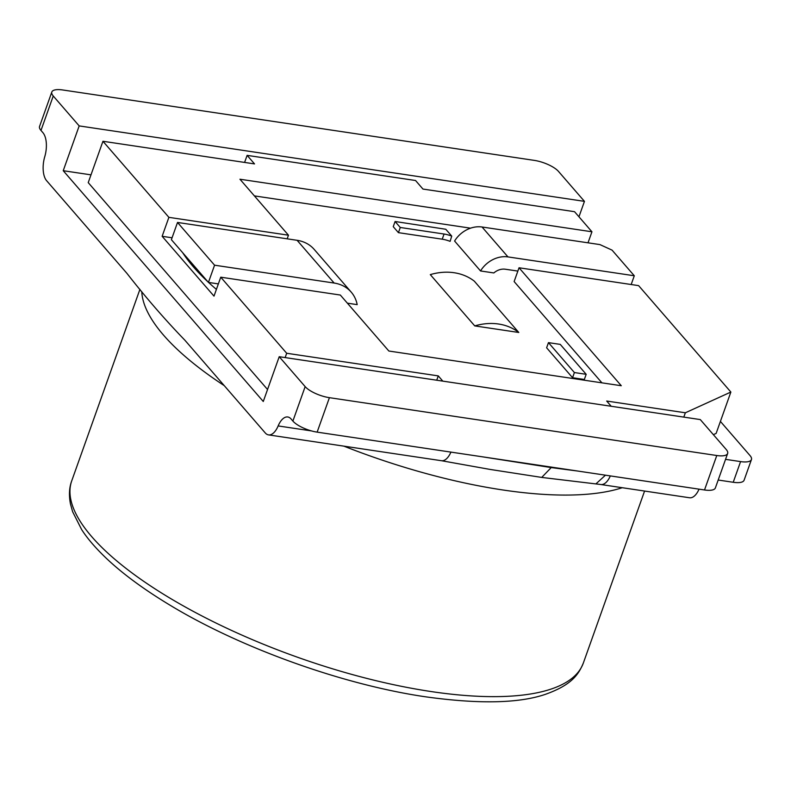 <?xml version="1.0" encoding="UTF-8"?>
<svg xmlns="http://www.w3.org/2000/svg" width="791" height="791" viewBox="0 0 791 791"><rect width="100%" height="100%" fill="white"/><g stroke="black" fill="none" stroke-linecap="round" stroke-linejoin="round"><path stroke-width="1.19" d="M720.403 421.405L750.016 455.567A19.399 6.466 19.6 0 1 751.45 459.561L744.084 480.236A19.399 6.466 -160.4 0 1 733.227 482.273L718.188 480.028M683.81 417.114L685.352 412.783L730.864 392.049L716.142 433.399L713.363 434.664M751.45 459.561A19.399 6.466 19.6 0 1 740.584 461.598L725.555 459.353M450.929 452.116A19.399 9.284 98.5 0 1 441.457 460.718L268.515 434.892A19.399 9.284 -81.5 0 1 265.252 432.934L184.827 340.15C164.933 319.584 145.643 297.327 126.956 273.389L46.61 180.694A19.399 9.284 -81.5 0 1 44.761 156.687A19.399 9.284 98.5 0 0 42.902 132.67L40.984 130.446A19.399 6.466 -160.4 0 1 39.55 126.461L51.82 92.003A19.399 6.466 19.6 0 1 62.687 89.966L534.271 160.375A19.399 6.466 19.6 0 1 558.515 171.439L584.45 201.359L578.953 216.793M51.82 92.003A19.399 6.466 19.6 0 0 53.244 95.998L79.179 125.907L584.45 201.359M268.515 434.892A19.399 9.284 -81.5 0 0 278.145 425.934A19.399 9.284 98.5 0 1 287.766 416.976A19.399 9.284 98.5 0 1 291.039 418.933L292.888 421.069A19.399 6.466 -160.4 0 0 317.142 432.133L329.412 397.675A19.399 6.466 19.6 0 1 305.158 386.621L279.223 356.701L263.274 401.492L63.231 170.708L79.179 125.907M441.457 460.718A19.399 9.284 98.5 0 1 441.447 460.708L490.025 469.419L541.726 477.418L551.218 467.58L577.845 471.06M482.124 456.773L551.218 467.58M329.412 397.675L716.784 455.517A19.399 6.466 19.6 0 0 727.641 453.48L715.371 487.938A19.399 6.466 -160.4 0 1 704.514 489.975L317.142 432.133M727.641 453.48A19.399 6.466 19.6 0 0 726.217 449.486L700.282 419.576L279.223 356.701M90.995 174.851L63.231 170.708M285.146 357.581L286.688 353.261L220.748 277.186L214.005 296.131L162.135 236.301L168.888 217.347L102.949 141.273L88.226 182.622L267.546 389.498M244.597 162.422L247.118 155.362L254.524 163.905L102.949 141.273M588.01 242.817L591.945 231.783L574.533 211.691L422.948 189.059L415.542 180.506L247.118 155.362M730.864 392.049L638.614 285.63L519.034 267.773L621.281 385.731L388.856 351.026L340.328 295.043L220.748 277.186M436.731 380.214L438.273 375.893L442.812 381.124M286.688 353.261L438.273 375.893M168.888 217.347L288.468 235.204L239.94 179.221L591.945 231.783M254.386 195.891L470.566 228.174M347.368 303.161L357.186 304.634A38.789 31.511 139.1 0 0 351.194 292.097A38.789 31.511 139.1 0 0 334.148 283.049L214.569 265.193L177.52 222.449L171.39 239.683L208.429 282.417L218.356 283.9M519.034 267.773L514.13 281.556L601.921 382.844M430.294 274.615L474.748 325.902L518.797 332.477L474.343 281.191A58.188 47.262 -40.9 0 0 430.294 274.615M451.73 236.104L450.109 241.354A13.576 4.519 19.6 0 0 442.218 239.189L398.427 232.653L393.246 226.671L395.085 221.5L400.266 227.482L444.058 234.027A13.576 4.519 -160.4 0 1 451.73 236.104L445.798 229.261L395.085 221.5M631.178 284.513L634.293 275.772L507.97 256.907L482.035 226.997A25.213 20.487 -40.9 0 0 454.598 241.037L480.533 270.957L493.841 272.944A13.576 11.025 -40.9 0 1 505.36 269.227L517.858 271.086M572.555 377.712L584.341 379.472L586.18 374.311L574.395 372.551L572.555 377.712L546.621 347.803L548.46 342.632L574.395 372.551M611.225 406.277L606.697 401.037L685.352 412.783M216.408 289.387A265.252 88.374 -160.4 0 1 208.567 282.436M207.974 281.883A265.252 88.374 -160.4 0 1 182.691 252.715M162.135 236.301L172.062 237.784M287.173 238.823L288.468 235.204M177.52 222.449L297.1 240.306A38.789 31.511 -40.9 0 1 314.146 249.353L351.194 292.097M214.569 265.193L208.429 282.417M518.797 332.477A58.188 47.262 139.1 0 0 474.748 325.902M400.266 227.482L398.427 232.653M507.97 256.907A25.213 20.487 139.1 0 0 480.533 270.957M482.035 226.997L599.934 244.597L612.066 250.134L634.293 275.772M548.46 342.632L560.255 344.392L586.18 374.311M699.046 489.164A19.399 9.284 98.5 0 1 689.574 497.766L600.853 484.517A19.399 9.284 -81.5 0 0 610.326 475.915M541.746 477.428L600.834 484.507A19.399 9.284 -81.5 0 0 600.853 484.517M40.984 130.446L53.244 95.998M305.158 386.621L292.888 421.069M278.145 425.934L311.476 430.917M297.1 240.306L334.148 283.049M444.058 234.027L442.218 239.189M716.784 455.517L704.514 489.975M740.584 461.598L733.227 482.273M596.009 483.805L605.451 475.183M141.767 291.701A271.54 90.461 19.6 0 0 224.249 385.632M343.838 446.134A271.54 90.461 19.6 0 0 503.046 490.005A271.54 90.461 19.6 0 0 622.25 487.711M431.273 691.571A271.54 90.461 -160.4 0 1 174.287 600.705A271.54 90.461 -160.4 0 1 71.744 480.819C69.222 487.444 68.797 495.176 70.468 504.015L72.643 511.767L81.641 529.575C87.386 538.542 95.76 548.262 106.765 558.723C122.823 573.87 143.576 589.157 169.027 604.581C239.999 647.859 343.175 684.907 426.141 696.891C479.059 704.208 518.767 703.367 545.276 694.379C572.437 684.719 578.696 674.021 583.353 662.996A271.54 90.461 -160.4 0 1 431.273 691.571M139.918 289.358L71.744 480.819M644.586 491.043L583.353 662.996"/></g></svg>
